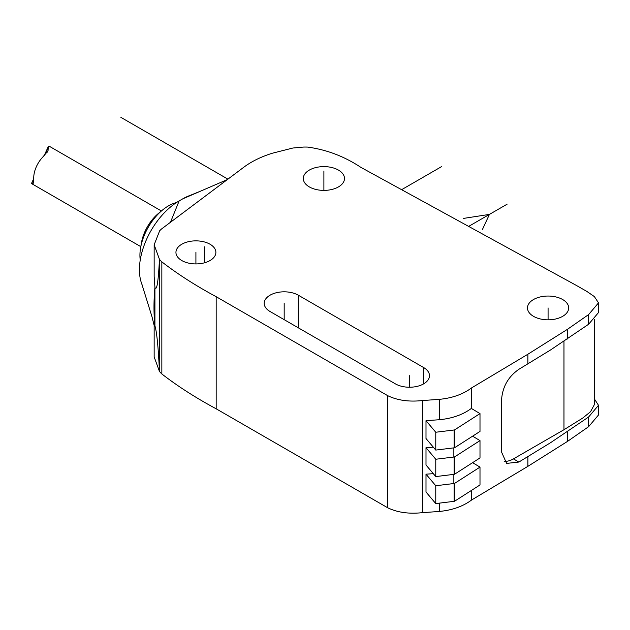 <?xml version="1.0" encoding="UTF-8"?>
<svg xmlns="http://www.w3.org/2000/svg" width="630" height="630" viewBox="0 0 630 630"><rect width="100%" height="100%" fill="white"/><g stroke="black" fill="none" stroke-linecap="round" stroke-linejoin="round"><path stroke-width="0.94" d="M307.692 147.089A38.139 22.018 0 0 0 303.306 147.081L292.895 148.018L272.262 153.255C260.859 156.823 251.205 161.611 243.298 167.604L162.501 228.257A20.908 12.072 0 0 0 160.902 229.548L159.673 230.753L154.153 244.81L159.461 259.324A50.069 28.909 0 0 0 161.847 261.867C177.739 274.16 195.851 285.768 216.177 296.698L387.678 395.656C397.435 400.397 409.043 402.027 422.509 400.538L439.33 399.349C452.293 398.089 463.042 394.27 471.594 387.899L527.877 354.241L567.457 329.317L588.625 314.567L598.5 302.88L594.381 296.596L586.79 291.383L576.418 285.453L360.856 167.352C344.476 156.468 326.757 149.712 307.692 147.089M533.515 316.339A20.593 11.891 0 0 0 555.959 318.922A20.593 11.891 0 0 0 568.677 307.936A20.593 11.891 0 0 0 562.645 299.526A20.593 11.891 0 0 0 540.193 296.95A20.593 11.891 0 0 0 527.483 307.936A20.593 11.891 0 0 0 533.515 316.339M309.33 186.905A20.593 11.891 0 0 0 331.774 189.488A20.593 11.891 0 0 0 344.492 178.503A20.593 11.891 0 0 0 338.452 170.092A20.593 11.891 0 0 0 316.008 167.517A20.593 11.891 0 0 0 303.298 178.503A20.593 11.891 0 0 0 309.33 186.905M395.388 383.859A19.971 11.529 0 0 0 417.147 386.363A19.971 11.529 0 0 0 429.479 375.708A19.971 11.529 0 0 0 423.628 367.55L298.297 295.194A19.971 11.529 0 0 0 276.531 292.698A19.971 11.529 0 0 0 264.206 303.345A19.971 11.529 0 0 0 270.05 311.503L395.388 383.859M210.034 244.235A19.971 11.529 0 0 0 188.268 241.739A19.971 11.529 0 0 0 175.943 252.386A19.971 11.529 0 0 0 181.786 260.544A19.971 11.529 0 0 0 203.553 263.041A19.971 11.529 0 0 0 215.885 252.386A19.971 11.529 0 0 0 210.034 244.235M154.153 244.81L154.153 276.389L154.925 287.39C153.673 300.943 153.673 313.772 154.925 325.868L154.925 287.39C156.791 291.328 158.303 281.964 159.461 259.324L159.461 371.432C158.295 347.02 156.783 331.829 154.925 325.868L154.153 325.34L154.153 356.919L159.461 371.432A50.069 28.909 0 0 0 161.847 373.976C177.739 386.269 195.851 397.877 216.177 408.807L387.678 507.764C397.435 512.505 409.043 514.135 422.509 512.647L439.33 511.458C452.293 510.198 463.042 506.378 471.594 500.007L527.877 466.35L567.457 441.425L588.625 426.675L598.5 414.989L598.5 405.303L588.625 416.997L550.439 442.78L518.892 462.042L506.622 463.404L501.543 452.033L501.543 400.058C502.425 386.97 508.205 376.716 518.892 369.298L550.439 350.036L588.625 324.253L598.5 312.559L598.5 302.88M594.539 319.252L594.539 404.295L590.507 411.752L582.569 418.17L563.968 429.723L513.434 458.9A24.964 14.411 120 0 1 504.15 461.207M594.539 399.152L598.5 405.303M471.342 408.429C462.861 414.729 452.19 418.493 439.33 419.73L425.998 420.675L435.771 432.243L454.112 429.991A1.252 0.725 0 0 0 454.781 429.77L479.997 413.603L471.342 408.429M433.314 447.166L425.998 447.686L425.998 465.011L435.771 476.579L454.112 474.327A1.252 0.725 0 0 0 454.781 474.099L479.997 457.931L479.997 440.606L472.594 436.18M433.314 473.666L425.998 474.185L435.771 485.746L454.112 483.494A1.252 0.725 0 0 0 454.781 483.273L479.997 467.106L472.594 462.68M435.771 485.746L435.771 503.583L425.998 492.014L425.998 474.185M435.771 432.243L435.771 450.08L425.998 438.512L425.998 420.675M425.998 447.686L435.771 459.246L454.112 457.002A1.252 0.725 0 0 0 454.781 456.774L479.997 440.606M435.771 476.579L435.771 459.246M435.771 450.08L454.112 447.828A1.252 0.725 0 0 0 454.781 447.607L479.997 431.432L479.997 413.603M435.771 503.583L454.112 501.33A1.252 0.725 0 0 0 454.781 501.11L479.997 484.942L479.997 467.106M387.678 395.656L387.678 507.764M170.462 222.28L179.14 200.923L182.676 198.883L227.328 179.589M142.049 284.595A56.172 32.429 -60 0 1 141.404 282.87A56.172 32.429 -60 0 1 179.14 200.923M190.496 195.268A56.172 32.429 120 0 0 189.126 195.765A56.172 32.429 120 0 0 182.676 198.883M140.592 247.866A40.407 23.326 -60 0 1 162.343 210.184L158.287 213.562A31.209 18.018 -60 0 0 141.482 242.66L140.592 247.866A40.407 23.326 -60 0 0 139.923 255.347A40.407 23.326 120 0 0 140.238 260.032M162.343 210.184A40.407 23.326 -60 0 1 176.471 202.569M161.398 210.971L49.857 146.577L48.321 146.538L47.967 150.987L42.486 157.39A20.593 11.891 -60 0 0 33.776 176.526L33.705 177.849C33.8 181.33 33.563 183.212 32.988 183.495L31.626 183.613L33.673 179.117M33.358 183.078L33.563 182.227M401.617 189.685L441.772 166.501M120.889 117.353L227.918 179.148M323.891 190.394L323.891 171.037M548.076 319.827L548.076 307.936M409.508 387.237L409.508 375.708M284.177 319.654L284.177 303.345M195.914 263.923L195.914 252.386M204.616 262.765L204.616 246.834M453.852 483.533L453.852 474.358M453.852 457.034L453.852 447.859M468.641 226.406L507.087 204.207M482.454 229.43L489.431 214.397L463.389 218.429M423.628 383.859L423.628 367.55M298.297 327.805L298.297 295.194M563.968 429.723L563.968 341.302M518.892 462.042L513.434 458.9M527.877 456.671L527.877 466.35M471.594 387.899L471.594 408.571M471.594 490.329L471.594 500.007M527.877 354.241L527.877 363.927M567.457 431.739L567.457 441.425M567.457 329.317L567.457 338.995M588.625 416.997L588.625 426.675M588.625 314.567L588.625 324.253M439.33 399.349L439.33 419.73M439.33 503.149L439.33 511.458M422.509 400.538L422.509 512.647M454.112 447.828L454.112 429.991M454.112 474.327L454.112 457.002M454.112 501.33L454.112 483.494M454.781 447.607L454.781 429.77M454.781 474.099L454.781 456.774M454.781 501.11L454.781 483.273M216.177 296.698L216.177 408.807M161.847 373.976L161.847 261.867M44.557 155.216L48.266 147.058M47.234 152.2L48.266 149.932M141.443 282.831L152.011 316.819L154.208 325.702M189.118 195.796L200.529 191.166M31.5 183.495L33.681 178.699M44.21 155.578L48.321 146.538M140.797 246.645L31.579 183.59"/></g></svg>

